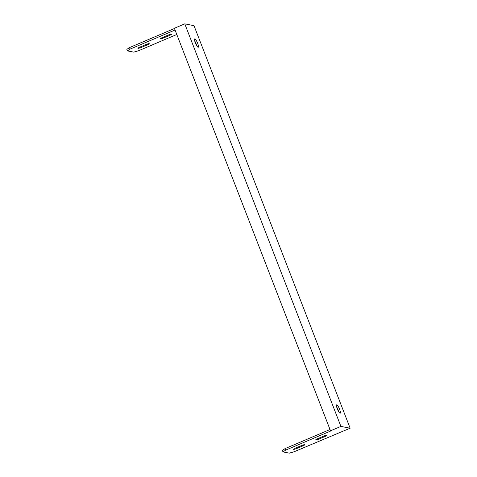 <?xml version="1.0" encoding="UTF-8"?>
<svg xmlns="http://www.w3.org/2000/svg" width="477" height="477" viewBox="0 0 477 477"><rect width="100%" height="100%" fill="white"/><g stroke="black" fill="none" stroke-linecap="round" stroke-linejoin="round"><path stroke-width="0.72" d="M127.448 50.89L126.858 49.369L129.523 47.587L130.114 49.113L127.448 50.89L133.745 52.13L138.503 50.759L176.794 34.487M330.519 430.814L340.906 426.396L184.772 23.85L174.379 28.262L330.519 430.814L330.937 430.898L285.657 450.133L282.998 451.916L282.408 450.389L285.067 448.607L285.657 450.133M330.012 429.515L285.067 448.607M129.523 47.587L174.469 28.489M130.114 49.113L175.059 30.015M340.906 426.396L350.142 428.209L294.053 451.779L289.289 453.15L282.998 451.916M325.105 436.437L319.167 438.959A2.892 0.411 -21.2 0 1 315.738 439.86A2.892 0.411 -21.2 0 1 317.7 438.667L323.639 436.145A2.892 0.411 -21.2 0 1 327.067 435.245A2.892 0.411 -21.2 0 1 325.105 436.437L324.813 435.692M302.835 445.894L296.897 448.422A2.892 0.411 -21.2 0 1 293.468 449.322A2.892 0.411 -21.2 0 1 295.43 448.13L301.369 445.607A2.892 0.411 -21.2 0 1 304.797 444.707A2.892 0.411 -21.2 0 1 302.835 445.894L302.549 445.148M336.667 406.923A4.543 0.984 -113 0 1 338.098 409.862A4.543 0.984 -113 0 1 338.706 411.717M194.723 40.974A4.543 0.984 -113 0 1 196.154 43.908A4.543 0.984 -113 0 1 196.762 45.762M162.15 37.647A2.892 0.411 158.8 0 0 160.189 38.84A2.892 0.411 158.8 0 0 163.623 37.933L169.556 35.411A2.892 0.411 158.8 0 0 171.517 34.225A2.892 0.411 158.8 0 0 168.089 35.125L162.15 37.647M139.886 47.11A2.892 0.411 158.8 0 0 137.925 48.296A2.892 0.411 158.8 0 0 141.353 47.396L147.292 44.874A2.892 0.411 158.8 0 0 149.253 43.681A2.892 0.411 158.8 0 0 145.825 44.588L139.886 47.11M184.772 23.85L194.002 25.663L350.142 428.209M337.275 408.777A4.543 0.984 67 0 0 340.202 413.189A4.543 0.984 67 0 0 339.332 408.622A4.543 0.984 67 0 0 336.649 404.824A4.543 0.984 67 0 0 337.275 408.777M195.332 42.829A4.543 0.984 67 0 0 198.259 47.235A4.543 0.984 67 0 0 197.389 42.668A4.543 0.984 67 0 0 194.705 38.87A4.543 0.984 67 0 0 195.332 42.829M147.292 44.874L146.999 44.128M141.353 47.396L141.049 46.615M296.897 448.422L296.593 447.635M169.556 35.411L169.269 34.666M163.623 37.933L163.319 37.152M319.167 438.959L318.863 438.172"/></g></svg>
